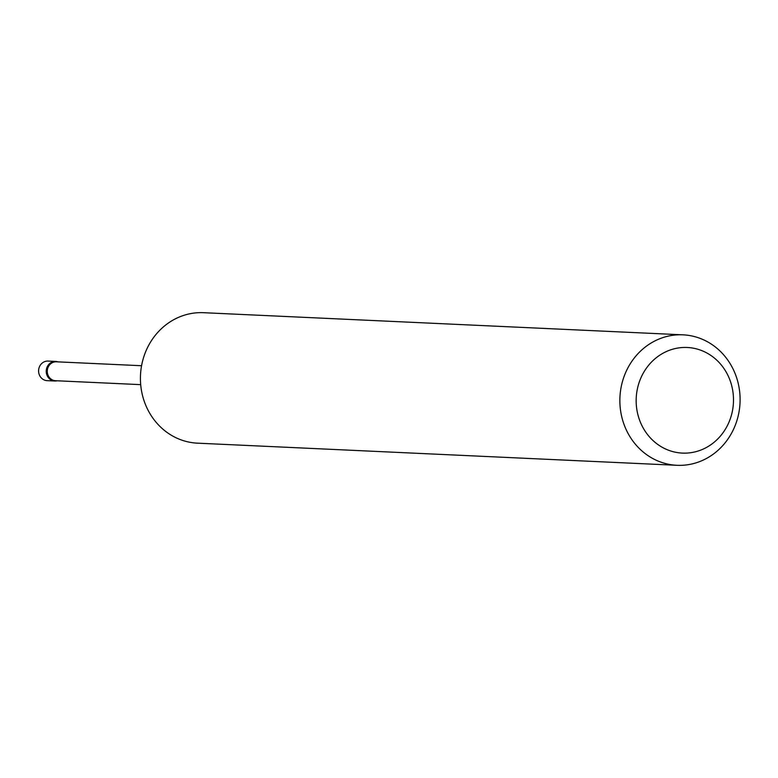 <?xml version="1.0" encoding="UTF-8"?>
<svg xmlns="http://www.w3.org/2000/svg" width="778" height="778" viewBox="0 0 778 778"><rect width="100%" height="100%" fill="white"/><g stroke="black" fill="none" stroke-linecap="round" stroke-linejoin="round"><path stroke-width="1.17" d="M57.115 380.782A9.793 9.015 -87.4 0 1 54.8 381.006A9.793 9.015 -87.4 0 1 46.544 368.743A9.793 9.015 -87.4 0 1 55.705 361.439A9.793 9.015 -87.4 0 1 57.99 361.867M54.8 381.006L47.157 380.656A9.793 9.015 -87.4 0 1 38.9 368.393A9.793 9.015 -87.4 0 1 48.061 361.08L55.705 361.439M140.692 384.643L55.539 380.714A9.472 8.714 -87.4 0 1 47.555 368.86A9.472 8.714 -87.4 0 1 56.415 361.799L141.567 365.728M731.826 413.653A52.865 48.664 92.6 0 0 697.487 349.157A52.865 48.664 92.6 0 0 637.834 386.938A52.865 48.664 92.6 0 0 672.182 451.435A52.865 48.664 92.6 0 0 731.826 413.653M621.923 383.573A65.303 60.11 -87.4 0 1 682.987 334.832A65.303 60.11 -87.4 0 1 738.03 416.57A65.303 60.11 -87.4 0 1 676.967 465.302A65.303 60.11 -87.4 0 1 621.923 383.573M676.967 465.302L197.534 443.168A65.303 60.11 -87.4 0 1 142.491 361.43A65.303 60.11 -87.4 0 1 203.554 312.698L682.987 334.832"/></g></svg>
